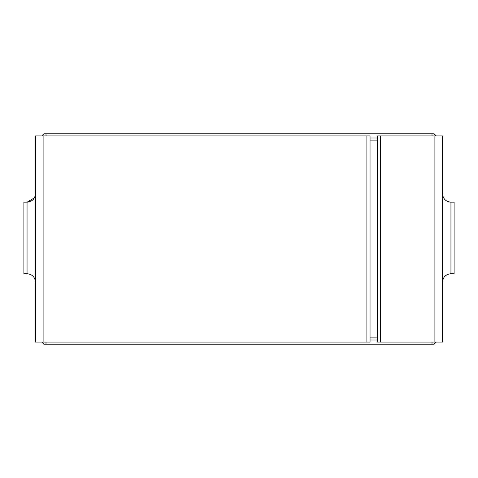 <?xml version="1.0" encoding="UTF-8"?>
<svg xmlns="http://www.w3.org/2000/svg" width="478" height="478" viewBox="0 0 478 478"><rect width="100%" height="100%" fill="white"/><g stroke="black" fill="none" stroke-linecap="round" stroke-linejoin="round"><path stroke-width="0.72" d="M23.9 202.176L27.055 202.176L23.9 202.176L23.9 273.721L27.055 273.721L27.055 202.176L34.416 197.844M35.079 196.309L35.474 193.757C34.972 198.872 32.169 201.68 27.055 202.176M377.297 135.895L380.452 135.895L380.452 342.105L377.297 342.105L377.297 135.895M434.108 135.895L434.108 342.105L442.526 342.105L442.526 135.895L380.452 135.895M434.108 342.105L380.452 342.105M442.526 193.763L442.526 193.757C443.028 198.872 445.831 201.68 450.945 202.176L454.1 202.176L454.1 273.721L450.945 273.721C445.831 274.217 443.028 277.025 442.526 282.139L443.07 279.158M43.892 133.786L41.783 135.895L43.892 133.786L434.108 133.786L436.217 135.895L434.108 133.786M377.297 137.999L370.044 137.999M377.297 140.102L370.044 140.102M434.108 344.214L436.217 342.105L434.108 344.214L43.892 344.214L41.783 342.105L43.892 344.214M370.044 340.001L377.297 340.001M370.044 337.898L377.297 337.898M43.892 135.895L35.474 135.895L35.474 342.105L366.889 342.105L366.889 135.895L43.892 135.895L43.892 342.105M366.889 135.895L370.044 135.895L370.044 342.105L366.889 342.105M454.1 202.176L450.945 202.176L450.945 273.721M432.004 135.895L432.004 133.786M45.996 135.895L45.996 133.786M45.996 342.105L45.996 344.214M432.004 342.105L432.004 344.214M34.679 278.572L34.972 279.266M35.45 281.548L35.474 282.139C34.972 277.025 32.169 274.217 27.055 273.721M450.455 202.164L448.233 201.728M442.712 195.502L442.538 194.152M445.43 275.776L444.426 276.81"/></g></svg>
